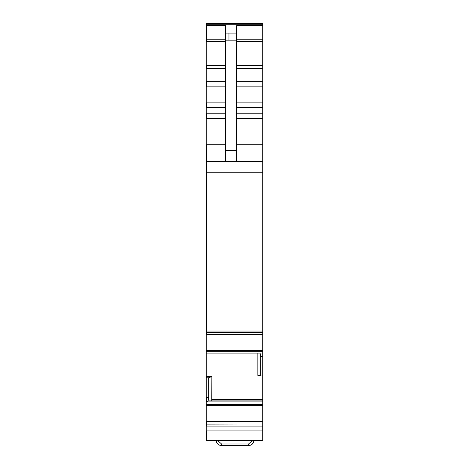 <?xml version="1.0" encoding="UTF-8"?>
<svg xmlns="http://www.w3.org/2000/svg" width="469" height="469" viewBox="0 0 469 469"><rect width="100%" height="100%" fill="white"/><g stroke="black" fill="none" stroke-linecap="round" stroke-linejoin="round"><path stroke-width="0.7" d="M206.249 430.9L206.249 440.567L262.751 440.567L262.751 426.11L206.249 426.11L206.249 430.9L262.751 430.9M206.249 397.36L206.249 376.73L211.859 376.554L208.74 377.791L208.74 397.36L206.249 397.36L206.249 421.525L206.806 421.525L206.806 423.947L262.751 423.947L206.249 424.105L206.249 426.11M206.249 424.105L206.249 421.525M206.249 376.73L206.249 353.11L260.828 353.122M206.249 332.427L206.249 353.11L260.975 353.022L260.26 356.434L260.26 375.997L262.751 375.915L262.751 356.434L260.26 356.434M206.249 331.038L206.249 332.597L262.751 332.585L262.751 331.038L206.249 331.038L206.249 23.45L262.751 23.45L262.751 331.038M206.249 25.613L225.636 25.613L225.636 161.383M236.716 161.383L236.716 25.613L262.751 25.613M225.636 144.763L206.806 144.763L206.806 161.383L262.751 161.383M262.751 172.199L206.806 172.199L206.806 161.383L206.249 161.383M206.806 332.597L206.806 334.415L262.751 334.415L262.751 332.597L206.806 332.597L206.806 172.199L206.249 172.199M262.751 334.415L262.751 356.434M257.141 353.122L257.141 374.983L260.26 375.997M211.859 376.554L211.795 400.895M208.74 397.36L208.025 401.288L208.682 400.901L262.751 400.901L262.751 375.915M208.693 400.895L262.751 400.895L262.751 423.947M262.751 424.105L262.751 426.11M262.751 24.898L206.806 24.898L206.806 23.45L262.751 23.45M206.806 376.73L206.806 377.856L206.249 377.856M208.74 377.791L206.806 377.856M248.582 443.991L248.582 445.55C251.724 445.286 253.565 443.598 254.104 440.491C253.594 443.574 251.753 445.257 248.582 445.55C251.724 445.286 253.565 443.598 254.104 440.491C253.565 443.598 251.724 445.286 248.582 445.55C251.724 445.286 253.565 443.598 254.104 440.491C253.594 443.574 251.753 445.257 248.582 445.55L221.526 445.55L221.526 443.991L248.582 443.991L251.894 440.96A2.216 0.657 5 0 0 254.081 440.567M218.179 440.567L218.214 440.96L216.004 440.491C216.543 443.598 218.384 445.286 221.526 445.55C218.355 445.257 216.514 443.574 216.004 440.491C216.543 443.598 218.384 445.286 221.526 445.55C218.384 445.286 216.543 443.598 216.004 440.491C216.514 443.574 218.355 445.257 221.526 445.55C218.384 445.286 216.543 443.598 216.004 440.491M216.068 440.971L217.71 444.026L216.068 440.971M252.404 444.02L254.04 440.983L252.404 444.02M236.716 33.1L225.636 33.1M206.806 24.898L206.249 24.898M262.751 39.801L236.716 39.801M262.751 41.413L236.716 41.413M262.751 65.349L236.716 65.349M262.751 68.421L236.716 68.421M262.751 81.758L236.716 81.758M262.751 86.876L236.716 86.876M262.751 102.887L236.716 102.887M262.751 107.501L236.716 107.501M262.751 113.779L236.716 113.779M262.751 118.393L236.716 118.393M262.751 144.763L236.716 144.763M206.806 332.585L206.249 332.585M206.806 334.415L206.249 334.415M262.751 350.32L206.249 350.32M206.806 350.32L206.806 351.293L262.751 351.293M206.806 351.293L206.249 351.293M262.751 353.022L260.975 353.022M211.859 399.529L262.751 399.529M208.172 401.083L262.751 401.083M208.125 401.13L262.751 401.13M206.806 397.36L206.806 401.288L206.249 401.288M262.751 404.495L206.249 404.495M206.806 401.288L208.025 401.288M206.806 404.495L206.806 405.621L262.751 405.621M206.806 405.621L206.249 405.621M206.806 421.525L262.751 421.525M206.806 423.947L206.249 423.947M206.806 424.105L206.806 426.11M206.806 430.9L206.806 440.567M206.806 25.613L206.806 39.801L206.249 39.801M225.636 39.801L206.806 39.801L206.806 41.413L206.249 41.413M206.249 65.349L225.636 65.349M206.806 41.413L225.636 41.413M206.806 65.349L206.806 68.421L206.249 68.421M206.249 81.758L225.636 81.758M206.806 68.421L225.636 68.421M206.806 81.758L206.806 86.876L206.249 86.876M206.249 102.887L225.636 102.887M206.806 86.876L225.636 86.876M206.806 102.887L206.806 107.501L206.249 107.501M206.249 113.779L225.636 113.779M206.806 107.501L225.636 107.501M206.806 113.779L206.806 118.393L206.249 118.393M206.806 118.393L225.636 118.393M206.806 144.763L206.249 144.763M260.84 353.122L206.249 353.122M228.96 33.1L228.96 40.146L225.636 40.146M228.96 40.146L236.716 40.146M225.636 150.443L236.716 150.443M221.526 443.991L218.214 440.96M251.894 440.96L251.929 440.567M206.249 24.781L262.751 24.781"/></g></svg>
